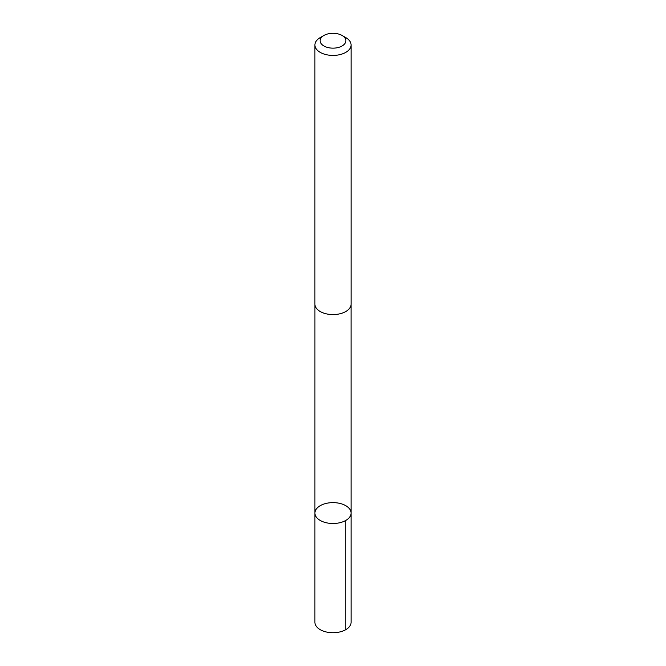 <?xml version="1.0" encoding="UTF-8"?>
<svg xmlns="http://www.w3.org/2000/svg" width="666" height="666" viewBox="0 0 666 666"><rect width="100%" height="100%" fill="white"/><g stroke="black" fill="none" stroke-linecap="round" stroke-linejoin="round"><path stroke-width="1" d="M331.909 502.647A18.074 10.431 180 0 1 351.074 513.061A18.074 10.431 180 0 1 333 523.501A18.074 10.431 180 0 1 314.926 513.061A18.074 10.431 180 0 1 331.909 502.647M314.918 622.285A18.082 10.44 0 0 0 334.091 632.7A18.082 10.44 0 0 0 351.082 622.285L351.074 513.061A18.074 10.431 180 0 1 333 523.501A18.074 10.431 180 0 1 314.926 513.061L314.918 622.285M323.909 35.473L320.213 37.604A18.082 10.44 0 0 0 314.918 44.988L314.918 304.146A18.082 10.44 0 0 0 334.091 314.56A18.082 10.44 0 0 0 351.082 304.146L351.082 44.988A18.082 10.44 0 0 0 345.787 37.604L342.091 35.473A12.862 7.426 0 0 0 323.909 35.473A12.862 7.426 0 0 0 321.27 43.773A12.862 7.426 0 0 0 333.774 48.135A12.862 7.426 0 0 0 345.021 43.357A12.862 7.426 0 0 0 342.091 35.473M314.918 44.988A18.082 10.44 0 0 0 334.091 55.403A18.082 10.44 0 0 0 351.082 44.988M345.779 520.446L345.787 629.661M314.935 304.512L314.926 513.061M351.065 304.512L351.074 513.061"/></g></svg>
